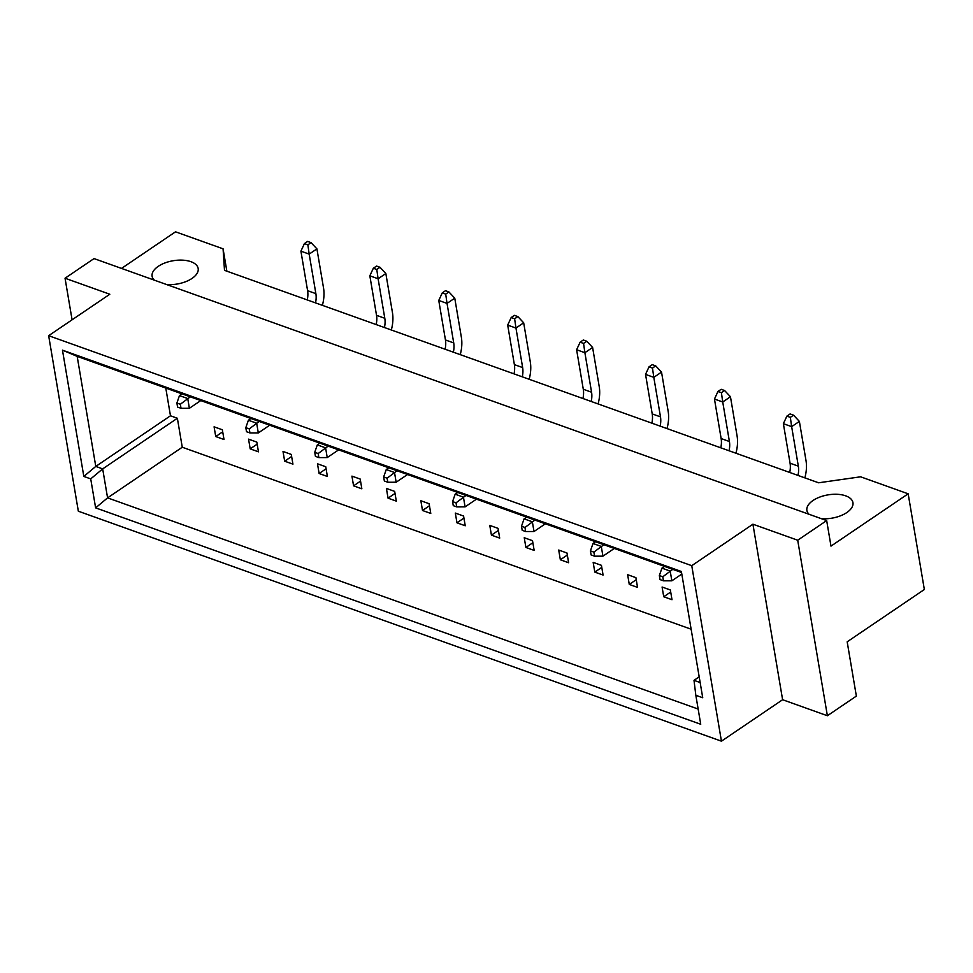 <?xml version="1.0" encoding="UTF-8"?>
<svg xmlns="http://www.w3.org/2000/svg" width="973" height="973" viewBox="0 0 973 973"><rect width="100%" height="100%" fill="white"/><g stroke="black" fill="none" stroke-linecap="round" stroke-linejoin="round"><path stroke-width="1.46" d="M166.614 284.542A23.352 11.81 -9.6 0 0 198.164 268.487A23.352 11.81 -9.6 0 0 190.915 261.688A23.352 11.81 -9.6 0 0 165.045 262.905A23.352 11.81 -9.6 0 0 152.116 276.283A23.352 11.81 -9.6 0 0 154.293 280.139M821.382 518.682A23.352 11.81 -9.6 0 0 852.944 502.64A23.352 11.81 -9.6 0 0 845.695 495.841A23.352 11.81 -9.6 0 0 819.813 497.057A23.352 11.81 -9.6 0 0 806.885 510.424A23.352 11.81 -9.6 0 0 809.074 514.279M670.361 589.979L662.09 587.023L663.732 596.753L672.002 599.709L670.361 589.979M670.701 592.022L663.732 596.753M635.904 577.658L627.634 574.702L629.276 584.432L637.546 587.388L635.904 577.658M636.245 579.701L629.276 584.432M601.436 565.337L593.165 562.37L594.807 572.1L603.078 575.055L601.436 565.337M601.788 567.381L594.807 572.1M566.979 553.005L558.709 550.049L560.351 559.779L568.621 562.735L566.979 553.005M567.32 555.06L560.351 559.779M532.511 540.684L524.24 537.728L525.894 547.458L534.165 550.414L532.511 540.684M532.863 542.727L525.894 547.458M498.054 528.363L489.784 525.408L491.426 535.138L499.696 538.093L498.054 528.363M498.395 530.407L491.426 535.138M463.586 516.043L455.315 513.075L456.969 522.805L465.24 525.773L463.586 516.043M463.939 518.086L456.969 522.805M429.129 503.71L420.859 500.754L422.501 510.484L430.771 513.44L429.129 503.71M429.47 505.765L422.501 510.484M394.673 491.389L386.403 488.434L388.045 498.164L396.315 501.119L394.673 491.389M395.014 493.433L388.045 498.164M360.205 479.069L351.934 476.113L353.576 485.843L361.847 488.799L360.205 479.069M360.557 481.112L353.576 485.843M325.748 466.748L317.478 463.793L319.12 473.51L327.39 476.478L325.748 466.748M326.089 468.791L319.12 473.51M291.28 454.427L283.009 451.46L284.663 461.19L292.934 464.145L291.28 454.427M291.632 456.471L284.663 461.19M256.823 442.095L248.553 439.139L250.195 448.869L258.465 451.825L256.823 442.095M257.164 444.138L250.195 448.869M222.355 429.774L214.084 426.819L215.738 436.549L224.009 439.504L222.355 429.774M222.708 431.817L215.738 436.549M62.467 350.158L681.368 571.479L702.725 697.738L695.829 695.281L700.73 724.265L95.622 507.87L90.72 478.886L83.824 476.429L62.467 350.158L77.171 356.373L95.78 466.42L102.676 468.889L107.577 497.872L698.164 709.062M691.754 565.678L48.65 335.697L78.339 511.214L721.443 741.183L691.754 565.678L752.92 524.204L782.608 699.721L827.378 715.739L797.702 540.222L752.92 524.204M226.855 271.175L223.072 248.82L224.495 270.336L818.609 482.79L860.606 476.806L908.162 493.81L924.35 589.504L847.179 641.815L856.362 696.096L827.378 715.739M223.072 248.82L175.517 231.817L121.516 268.414M782.608 699.721L721.443 741.183M48.65 335.697L109.815 294.235L65.045 278.229L94.028 258.587L826.673 520.579L830.991 546.121L908.162 493.81M65.045 278.229L72.087 319.813M826.673 520.579L797.702 540.222M681.538 572.489L77.171 356.373M699.186 676.831L694.004 680.346L700.146 682.535M165.787 388.057L170.47 415.787L177.366 418.256L182.267 447.239L107.577 497.872L95.622 507.87M182.267 447.239L691.122 629.203M177.366 418.256L102.676 468.889L90.72 478.886M170.47 415.787L95.78 466.42L83.824 476.429M694.004 680.346L695.829 695.281M681.805 574.07L671.844 580.82L663.489 580.82L662.795 576.77L672.769 569.351M671.844 580.82L670.202 571.09L661.932 568.135L659.353 575.542L660.035 579.592L663.489 580.82M659.353 575.542L662.795 576.77M661.932 568.135L664.498 566.395M789.711 472.452A19.059 12.211 109.7 0 0 790.064 463.209L783.374 423.681L791.645 426.648L790.331 417.356L793.542 415.179L799.38 421.406L805.997 460.521A30.978 19.837 -70.3 0 1 804.853 477.865M797.994 475.408A19.059 12.211 109.7 0 0 798.334 466.164L791.645 426.648L799.38 421.406M793.542 415.179L790.1 413.951L786.877 416.128L790.331 417.356M786.877 416.128L783.374 423.681M614.316 548.456L602.932 556.167L594.564 556.179L593.871 552.129L603.844 544.71M602.932 556.167L601.278 546.437L593.007 543.481L590.429 550.888L591.11 554.951L594.564 556.179M590.429 550.888L593.871 552.129M593.007 543.481L595.573 541.742M720.798 447.811A19.059 12.211 109.7 0 0 721.139 438.555L714.462 399.039L722.732 401.995L721.407 392.715L724.617 390.538L730.455 396.753L737.072 435.88A30.978 19.837 -70.3 0 1 735.929 453.223M729.069 450.767A19.059 12.211 109.7 0 0 729.409 441.523L722.732 401.995L730.455 396.753M724.617 390.538L721.175 389.297L717.952 391.487L721.407 392.715M717.952 391.487L714.462 399.039M545.391 523.802L534.007 531.526L525.639 531.526L524.958 527.475L534.919 520.056M534.007 531.526L532.353 521.796L524.082 518.84L521.504 526.247L522.197 530.297L525.639 531.526M521.504 526.247L524.958 527.475M524.082 518.84L526.648 517.101M651.874 423.158A19.059 12.211 109.7 0 0 652.214 413.914L645.537 374.386L653.807 377.354L652.482 368.074L655.705 365.884L661.531 372.112L668.147 411.226A30.978 19.837 -70.3 0 1 667.016 428.57M660.144 426.113A19.059 12.211 109.7 0 0 660.485 416.87L653.807 377.354L661.531 372.112M655.705 365.884L652.251 364.656L649.04 366.833L652.482 368.074M649.04 366.833L645.537 374.386M476.466 499.161L465.082 506.872L456.714 506.884L456.033 502.834L465.994 495.415M465.082 506.872L463.44 497.142L455.169 494.187L452.579 501.594L453.272 505.656L456.714 506.884M452.579 501.594L456.033 502.834M455.169 494.187L457.724 492.46M582.949 398.516A19.059 12.211 109.7 0 0 583.289 389.261L576.612 349.745L584.882 352.7L583.557 343.42L586.78 341.243L592.606 347.47L599.222 386.585A30.978 19.837 -70.3 0 1 598.091 403.929M591.219 401.472A19.059 12.211 109.7 0 0 591.572 392.228L584.882 352.7L592.606 347.47M586.78 341.243L583.326 340.003L580.115 342.192L583.557 343.42M580.115 342.192L576.612 349.745M407.541 474.508L396.157 482.231L387.789 482.243L387.108 478.181L397.069 470.762M396.157 482.231L394.515 472.501L386.245 469.545L383.654 476.952L384.347 481.003L387.789 482.243M383.654 476.952L387.108 478.181M386.245 469.545L388.799 467.806M514.024 373.863A19.059 12.211 109.7 0 0 514.376 364.62L507.687 325.104L515.958 328.059L514.632 318.779L517.855 316.59L523.681 322.817L530.297 361.932A30.978 19.837 -70.3 0 1 529.166 379.275M522.294 376.819A19.059 12.211 109.7 0 0 522.647 367.575L515.958 328.059L523.681 322.817M517.855 316.59L514.413 315.361L511.19 317.539L514.632 318.779M511.19 317.539L507.687 325.104M338.616 449.867L327.232 457.578L318.864 457.59L318.183 453.54L328.144 446.121M327.232 457.578L325.59 447.848L317.32 444.892L314.741 452.299L315.422 456.361L318.864 457.59M314.741 452.299L318.183 453.54M317.32 444.892L319.874 443.165M445.099 349.222A19.059 12.211 109.7 0 0 445.452 339.966L438.762 300.45L447.033 303.406L445.707 294.126L448.93 291.949L454.756 298.176L461.372 337.29A30.978 19.837 -70.3 0 1 460.241 354.634M453.369 352.177A19.059 12.211 109.7 0 0 453.722 342.934L447.033 303.406L454.756 298.176M448.93 291.949L445.488 290.708L442.265 292.897L445.707 294.126M442.265 292.897L438.762 300.45M269.691 425.213L258.307 432.936L249.939 432.949L249.258 428.886L259.219 421.467M258.307 432.936L256.665 423.206L248.395 420.251L245.816 427.658L246.497 431.708L249.939 432.949M245.816 427.658L249.258 428.886M248.395 420.251L250.949 418.512M376.174 324.568A19.059 12.211 109.7 0 0 376.527 315.325L369.837 275.809L378.108 278.764L376.782 269.485L380.005 267.295L385.843 273.522L392.46 312.637A30.978 19.837 -70.3 0 1 391.316 329.981M384.444 327.524A19.059 12.211 109.7 0 0 384.797 318.28L378.108 278.764L385.843 273.522M380.005 267.295L376.563 266.067L373.34 268.244L376.782 269.485M373.34 268.244L369.837 275.809M200.779 400.572L189.382 408.283L181.027 408.295L180.333 404.245L190.307 396.826M189.382 408.283L187.74 398.553L179.47 395.597L176.891 403.017L177.573 407.067L181.027 408.295M176.891 403.017L180.333 404.245M179.47 395.597L182.036 393.87M307.249 299.927A19.059 12.211 109.7 0 0 307.602 290.684L300.912 251.156L309.183 254.111L307.869 244.831L311.08 242.654L316.918 248.881L323.535 287.996A30.978 19.837 -70.3 0 1 322.391 305.34M315.52 302.883A19.059 12.211 109.7 0 0 315.872 293.639L309.183 254.111L316.918 248.881M311.08 242.654L307.638 241.413L304.415 243.603L307.869 244.831M304.415 243.603L300.912 251.156M790.064 463.209L798.334 466.164M721.139 438.555L729.409 441.523M652.214 413.914L660.485 416.87M583.289 389.261L591.572 392.228M514.376 364.62L522.647 367.575M445.452 339.966L453.722 342.934M376.527 315.325L384.797 318.28M307.602 290.684L315.872 293.639"/></g></svg>
